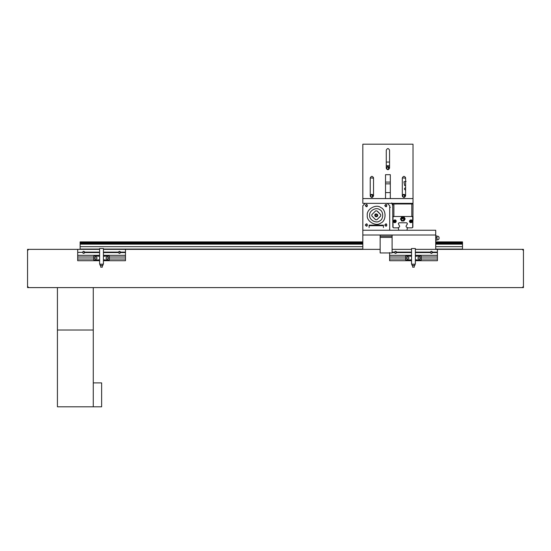 <?xml version="1.0" encoding="UTF-8"?>
<svg xmlns="http://www.w3.org/2000/svg" width="551" height="551" viewBox="0 0 551 551"><rect width="100%" height="100%" fill="white"/><g stroke="black" fill="none" stroke-linecap="round" stroke-linejoin="round"><path stroke-width="0.83" d="M523.45 281.024L523.45 287.601L27.55 287.601L27.55 281.024M93.271 287.601L93.271 330.021L57.421 330.021L57.421 287.601M93.271 382.897L101.639 382.897L101.639 406.796L57.421 406.796L57.421 330.021L93.271 330.021L93.271 406.796M27.55 254.142L27.55 249.362L99.607 249.362M103.43 249.362L380.149 249.362L125.483 249.362L125.483 260.713L103.43 260.713M415.358 249.362L523.45 249.362L523.45 254.142M80.129 249.362L80.129 246.669L362.827 246.669M362.827 241.889L80.129 241.889L80.129 246.669M80.129 242.564L362.827 242.564M435.717 242.564L462.509 242.564L462.509 241.889L435.717 241.889M462.509 249.362L462.509 242.564M80.129 249.059L99.607 249.059M103.43 249.059L362.827 249.059M435.717 249.059L462.509 249.059M435.717 246.669L462.509 246.669M435.717 236.303L435.717 235.918M436.95 236.276L436.778 238.011L435.717 237.626M436.778 235.918L435.903 235.918M435.717 240.098L435.717 239.713M436.778 238.011L436.95 237.653M436.95 240.098L436.95 239.747L436.95 240.098M436.95 238.363L436.95 239.747M435.717 238.39L435.903 238.011M436.778 240.098L435.903 240.098M435.717 230.242L435.717 235.022L362.827 235.022L362.827 230.242L435.717 230.242M435.717 249.362L435.717 235.022M362.827 235.022L362.827 249.362M362.827 230.242L362.827 205.743L365.217 203.353L387.319 203.353L389.709 205.743L389.709 230.242M383.434 225.703L383.434 225.166L369.094 225.166L369.094 225.703L383.434 225.703L383.434 225.166L369.094 225.166L369.094 225.703M369.094 226.062L369.094 227.556L369.094 226.062M383.434 227.556L383.434 226.062L383.434 227.556M374.77 215.303C375.017 212.211 379.57 214.842 377.015 216.598C375.789 216.991 375.045 216.564 374.77 215.303M375.252 215.303C377.463 211.873 377.463 218.733 375.252 215.303M377.318 219.319L380.238 216.509M372.256 216.385L375.135 219.298M372.249 214.249L375.21 211.288L372.249 214.249M380.266 214.187L377.642 211.384M375.63 210.868L376.898 210.868L380.7 214.67L380.7 215.937L376.898 219.739L375.63 219.739L371.829 215.937L371.829 214.67L375.63 210.868M369.693 215.303C368.908 210.916 376.147 206.735 379.549 209.614C383.744 211.123 383.744 219.484 379.549 220.999C376.147 223.871 368.908 219.691 369.693 215.303M367.303 215.303C366.229 209.325 376.106 203.622 380.748 207.541C386.465 209.6 386.465 221.006 380.748 223.065C376.106 226.991 366.229 221.288 367.303 215.303M365.582 205.585C367.689 202.32 367.689 208.857 365.582 205.585M365.354 205.585C367.951 201.556 367.951 209.621 365.354 205.585M365.582 225.022C367.689 221.75 367.689 228.293 365.582 225.022M365.354 225.022C367.951 220.985 367.951 229.058 365.354 225.022M385.018 205.585C387.119 202.32 387.119 208.857 385.018 205.585M384.791 205.585C387.387 201.556 387.387 209.621 384.791 205.585M385.018 225.022C387.119 221.75 387.119 228.293 385.018 225.022M384.791 225.022C387.387 220.985 387.387 229.058 384.791 225.022M363.722 204.848L364.734 203.836M387.801 203.836L388.813 204.848M380.149 236.214L380.149 252.943L392.098 252.943L392.098 236.214L380.149 236.214L380.149 235.022M392.098 236.214L392.098 235.022M362.827 198.574L413.009 198.574L413.009 144.204L362.827 144.204L362.827 203.353L365.217 203.353M387.319 203.353L413.009 203.353L413.009 198.574M100.709 265.375L100.709 267.166L102.321 267.166L102.321 265.375M100.082 264.177L100.082 265.375L102.947 265.375L102.947 264.177M106.866 257.069C105.634 257.703 105.634 258.343 106.866 258.977L107.521 258.977C108.754 258.343 108.754 257.703 107.521 257.069L106.866 257.069C105.634 257.703 105.634 258.343 106.866 258.977M96.17 258.977C97.403 258.343 97.403 257.703 96.17 257.069L95.509 257.069C94.276 257.703 94.276 258.343 95.509 258.977L96.17 258.977C97.403 258.343 97.403 257.703 96.17 257.069M99.607 264.177L103.43 264.177L103.43 248.522L99.607 248.522L99.607 264.177M103.43 256.174L109.284 256.174L109.284 259.879L103.43 259.879M107.521 258.977C108.754 258.343 108.754 257.703 107.521 257.069M99.607 259.879L93.753 259.879L93.753 256.174L99.607 256.174M95.509 257.069C94.276 257.703 94.276 258.343 95.509 258.977M120.531 252.578L120.531 252.117C119.849 251.056 119.174 251.056 118.493 252.117L118.493 252.578C119.174 253.639 119.849 253.639 120.531 252.578L125.483 252.578M125.483 252.351L120.559 252.351L118.988 253.253M103.43 252.578L118.493 252.578L118.493 252.117L103.43 252.117M119.209 251.346L120.531 252.117L125.483 252.117M99.607 252.578L84.682 252.578L84.682 252.117C84.007 251.056 83.325 251.056 82.643 252.117L82.643 252.578C83.325 253.639 84.007 253.639 84.682 252.578L83.139 253.253M77.691 252.351L82.616 252.351M83.359 251.346L84.682 252.117L99.607 252.117M84.709 252.351L99.607 252.351M103.43 252.351L118.465 252.351M77.691 252.578L77.691 259.039L93.753 259.039M109.284 259.039L125.483 259.039M77.691 257.007L93.753 257.007M109.284 257.007L125.483 257.007M77.691 255.333L99.607 255.333M103.43 255.333L125.483 255.333M28.742 249.362L27.55 250.553L28.742 249.362L77.691 249.362L77.691 252.117M77.691 259.039L77.691 260.713L99.607 260.713M27.55 286.403L28.742 287.601L27.55 286.403L27.55 250.553M522.258 287.601L523.45 286.403L522.258 287.601L28.742 287.601M523.45 250.553L522.258 249.362L523.45 250.553L523.45 286.403M431.137 251.346L432.459 252.117C431.777 251.056 431.102 251.056 430.421 252.117L430.421 252.578C431.102 253.639 431.777 253.639 432.459 252.578L432.459 252.117L437.411 252.117L437.411 249.362L522.258 249.362M412.637 265.375L412.637 267.166L414.249 267.166L414.249 265.375M412.01 264.177L412.01 265.375L414.875 265.375L414.875 264.177M418.794 257.069C417.562 257.703 417.562 258.343 418.794 258.977L419.449 258.977C420.682 258.343 420.682 257.703 419.449 257.069L418.794 257.069C417.562 257.703 417.562 258.343 418.794 258.977M408.098 258.977C409.331 258.343 409.331 257.703 408.098 257.069L407.437 257.069C406.204 257.703 406.204 258.343 407.437 258.977L408.098 258.977C409.331 258.343 409.331 257.703 408.098 257.069M411.535 264.177L415.358 264.177L415.358 248.522L411.535 248.522L411.535 264.177M415.358 256.174L421.212 256.174L421.212 259.879L415.358 259.879M419.449 258.977C420.682 258.343 420.682 257.703 419.449 257.069M411.535 259.879L405.681 259.879L405.681 256.174L411.535 256.174M407.437 257.069C406.204 257.703 406.204 258.343 407.437 258.977M432.487 252.351L437.411 252.578L432.459 252.578L430.916 253.253M415.358 252.578L430.421 252.578L430.421 252.117L415.358 252.117M411.535 252.578L396.61 252.578L396.61 252.117C395.935 251.056 395.253 251.056 394.571 252.117L394.571 252.578C395.253 253.639 395.935 253.639 396.61 252.578L395.067 253.253M392.098 252.578L394.571 252.578L394.571 252.117L392.098 252.117M395.287 251.346L396.61 252.117L411.535 252.117M396.637 252.351L411.535 252.351M415.358 252.351L430.393 252.351M392.098 252.351L394.544 252.351M389.619 252.578L389.619 259.039L405.681 259.039M421.212 259.039L437.411 259.039L437.411 260.713L415.358 260.713M421.212 257.007L437.411 257.007L437.411 259.039M389.619 257.007L405.681 257.007M415.358 255.333L437.411 255.333L437.411 257.007M389.619 255.333L411.535 255.333M437.411 252.578L437.411 255.333M392.098 249.362L411.535 249.362M389.619 259.039L389.619 260.713L411.535 260.713M373.523 195.887C372.428 198.009 371.333 198.009 370.231 195.887L370.231 177.966C371.333 175.845 372.428 175.845 373.523 177.966L373.523 195.887C372.428 198.009 371.333 198.009 370.231 195.887M386.272 150.182C387.367 148.061 388.462 148.061 389.557 150.182L389.557 168.103C388.462 170.225 387.367 170.225 386.272 168.103L386.272 150.182C387.367 148.061 388.462 148.061 389.557 150.182M402.313 177.966C403.408 175.845 404.503 175.845 405.598 177.966L405.598 195.887C404.503 198.009 403.408 198.009 402.313 195.887L402.313 177.966C403.408 175.845 404.503 175.845 405.598 177.966M402.313 195.887C403.408 198.009 404.503 198.009 405.598 195.887M386.272 168.103C387.367 170.225 388.462 170.225 389.557 168.103M373.523 177.966C372.428 175.845 371.333 175.845 370.231 177.966M389.405 205.44L387.443 203.477M402.313 177.911L405.26 178.125L405.481 177.353M370.238 177.911L373.185 178.125L373.406 177.353M370.231 183.256L370.231 185.04M389.557 165.727L386.272 165.706L389.557 165.727M403.842 194.586L404.909 196.438C403.401 197.41 402.691 196.996 402.774 195.206C404.282 194.241 404.992 194.648 404.909 196.438M402.547 195.075C403.408 194.124 404.276 194.124 405.137 195.075C406.473 197.878 401.211 197.878 402.547 195.075M371.76 194.586L372.827 196.438C371.319 197.41 370.609 196.996 370.692 195.206C372.2 194.241 372.917 194.648 372.827 196.438M370.465 195.075C371.333 194.124 372.194 194.124 373.055 195.075C374.391 197.878 369.129 197.878 370.465 195.075M387.801 166.808L388.868 168.661C387.36 169.625 386.65 169.212 386.733 167.421C388.241 166.457 388.951 166.87 388.868 168.661M386.506 167.297C387.367 166.34 388.235 166.34 389.096 167.297C390.432 170.094 385.17 170.094 386.506 167.297M373.523 192.678L373.523 180.452M402.313 181.024L402.313 192.099M390.404 207.314L389.709 207.39M392.484 205.013L392.959 205.096L392.484 205.013L391.727 202.94M405.419 190.088C403.993 189.096 404.097 188.304 405.729 187.719C404.097 188.304 403.993 189.096 405.419 190.088L405.598 190.109M399.413 203.953L400.26 203.353M395.949 203.353L395.763 204.077M405.598 185.363L404.606 185.542L403.945 181.775L406.121 181.389M389.557 162.07L386.272 162.07M398.669 230.242L407.037 230.242L407.334 227.549C405.832 226.991 405.653 226.151 406.803 225.035L407.334 223.444L406.666 222.776L399.048 222.776L398.373 223.444L398.903 225.035C400.054 226.151 399.874 226.991 398.373 227.549L398.669 230.242M401.424 217.184L400.646 219.243L400.646 218.533M407.334 227.852L412.086 227.852L412.685 227.253L412.685 217.094L412.093 216.502L393.614 216.502L393.028 217.094L393.028 227.253L393.621 227.852L398.373 227.852M407.334 223.444L407.334 224.216M412.355 221.282C412.12 218.313 407.747 220.834 410.206 222.521C411.377 222.9 412.093 222.487 412.355 221.282M396.224 221.282C395.99 218.313 391.616 220.834 394.068 222.521C395.246 222.9 395.962 222.487 396.224 221.282M401.651 220.979L402.058 220.979L401.424 220.593M403.649 216.805L404.262 217.156L401.651 216.805M405.061 218.533L405.061 219.243L404.262 217.156M404.262 220.627L403.649 220.979L405.061 219.243M402.058 220.979L403.649 220.979M400.646 219.243L401.445 220.627M401.445 217.156L402.058 216.805M401.08 218.892C402.264 216.598 403.442 216.598 404.627 218.892C403.442 221.178 402.264 221.178 401.08 218.892L403.738 217.356L403.738 220.428L402.843 220.662M400.667 219.27L400.439 218.892M404.062 216.805L404.282 217.184M410.798 220.366L410.798 221.158L410.006 221.399L410.798 221.399L411.039 222.191L411.039 221.399L411.831 221.158L411.039 221.158L410.798 220.366M394.668 220.366L394.668 221.158L393.875 221.399L394.668 221.399L394.909 222.191L394.909 221.399L395.701 221.158L394.909 221.158L394.668 220.366M412.238 221.282C409.372 216.846 409.372 225.717 412.238 221.282M396.1 221.282C393.242 216.846 393.242 225.717 396.1 221.282M392.698 216.502L393.889 216.502L393.889 203.953L392.698 203.953L392.849 227.253L393.621 227.852M412.086 227.852L412.864 227.253L413.009 203.953L411.817 203.953L411.817 216.502L393.889 216.502M393.889 203.953L411.817 203.953M411.817 216.502L413.009 216.502L413.009 220.083M385.528 192.581L390.308 192.602L385.528 192.581L385.528 183.855L390.308 183.855L390.308 192.581M390.308 183.855L390.308 182.078L385.528 182.078L385.528 183.855M385.528 182.078L385.528 174.674L390.308 174.674L390.308 182.078M390.308 192.602L390.308 198.574L385.528 198.574L385.528 192.602M80.129 243.335L362.827 243.335M435.717 243.335L462.509 243.335M80.129 244.155L362.827 244.155M435.717 244.155L462.509 244.155M438.107 238.011C438.107 235.718 438.107 235.718 438.107 238.011C438.107 240.298 438.107 240.298 438.107 238.011M392.098 237.412L380.149 237.412M403.435 218.892L402.271 218.892L403.435 218.892M436.95 239.781L438.107 239.781L439.299 238.59L438.107 239.781L436.95 239.781M438.107 236.234L439.299 237.426L438.107 236.234L436.95 236.234"/></g></svg>
